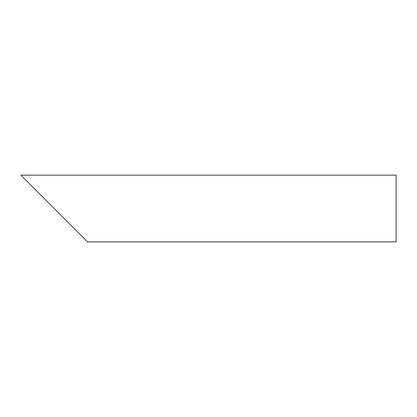 <?xml version="1.0" encoding="UTF-8"?>
<svg xmlns="http://www.w3.org/2000/svg" width="417" height="417" viewBox="0 0 417 417"><rect width="100%" height="100%" fill="white"/><g stroke="black" fill="none" stroke-linecap="round" stroke-linejoin="round"><path stroke-width="0.63" d="M54.215 208.5L20.85 175.135L396.15 175.135L396.15 241.865L87.58 241.865L34.277 188.567"/></g></svg>
